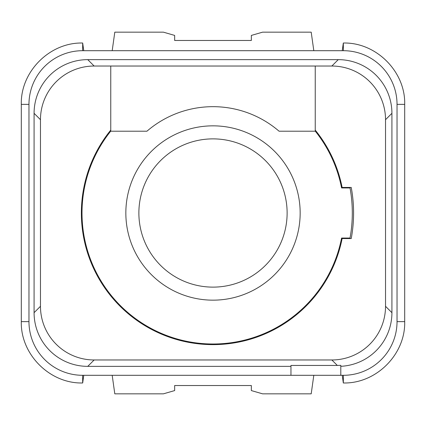 <?xml version="1.0" encoding="UTF-8"?>
<svg xmlns="http://www.w3.org/2000/svg" width="426" height="426" viewBox="0 0 426 426"><rect width="100%" height="100%" fill="white"/><g stroke="black" fill="none" stroke-linecap="round" stroke-linejoin="round"><path stroke-width="0.64" d="M340.8 366.301A53.676 53.676 0 0 0 391.92 312.689L391.92 113.316A53.676 53.676 0 0 0 338.255 59.64L87.756 59.64A53.676 53.676 0 0 0 34.08 113.311L34.08 312.684A53.676 53.676 0 0 0 87.745 366.36L290.958 366.36M342.232 375.306L343.324 382.974L343.356 375.306L82.644 375.306A53.676 53.676 0 0 1 28.968 321.63L28.968 104.37A53.676 53.676 0 0 1 82.644 50.694L343.356 50.694A53.676 53.676 0 0 1 397.032 104.37L397.032 321.63A53.676 53.676 0 0 1 343.356 375.306L340.8 375.306L340.8 365.332L337.328 365.444L331.854 359.97A53.676 53.676 0 0 0 385.53 306.294L385.53 119.706A53.676 53.676 0 0 0 331.854 66.03L315.24 66.03L315.24 131.208L279.067 131.208A101.218 101.218 0 0 0 146.933 131.208L110.76 131.208L110.76 66.03L94.146 66.03A53.676 53.676 0 0 0 40.47 119.706L40.47 306.294A53.676 53.676 0 0 0 94.146 359.97L331.854 359.97M290.958 375.306L290.958 365.444L337.328 365.444M87.751 366.36L94.146 359.97M391.92 312.689L385.53 306.294M110.76 130.09A131.634 131.634 0 0 0 213 344.634A131.634 131.634 0 0 0 342.131 238.56L351.237 238.56A140.58 140.58 0 0 0 351.237 187.44L342.131 187.44A131.634 131.634 0 0 0 315.24 130.09M342.131 238.56A131.634 131.634 0 0 0 342.227 238.049M342.227 187.951A131.634 131.634 0 0 0 342.131 187.44M110.76 131.107A130.995 130.995 0 0 0 200.417 343.388A130.995 130.995 0 0 0 341.577 238.049L350.034 238.049A139.302 139.302 0 0 0 350.034 187.951L341.577 187.951A130.995 130.995 0 0 0 315.24 131.107M82.005 213A130.995 130.995 0 0 0 341.577 238.049M125.84 213A87.16 87.16 0 0 0 213 300.16A87.16 87.16 0 0 0 300.16 213A87.16 87.16 0 0 0 213 125.84A87.16 87.16 0 0 0 125.84 213M110.76 66.03L315.24 66.03M338.249 59.64L331.854 66.03M87.756 59.64L94.146 66.03M34.08 113.311L40.47 119.706M34.08 312.684L40.47 306.294M391.92 113.316L385.53 119.706M138.876 213A74.124 74.124 0 0 1 213 138.876A74.124 74.124 0 0 1 287.124 213A74.124 74.124 0 0 1 213 287.124A74.124 74.124 0 0 1 138.876 213M313.808 50.694L311.204 32.163L262.586 32.163L251.34 35.422L251.34 40.47L174.66 40.47L174.66 35.422L163.414 32.163L114.796 32.163L112.192 50.694M342.232 50.694L343.324 43.026L343.356 50.694L82.644 50.694L82.676 43.026L83.768 50.694M83.768 375.306L82.676 382.974L82.644 375.306M21.3 321.63L21.3 104.37L28.968 104.37L28.968 321.63L21.3 321.63C20.448 354.432 49.906 383.853 82.692 382.974M404.7 104.37L404.7 321.63L397.032 321.63L397.032 104.37L404.7 104.37C405.552 71.568 376.094 42.147 343.308 43.026M82.692 43.026C49.906 42.147 20.448 71.568 21.3 104.37M343.308 382.974C376.094 383.853 405.552 354.432 404.7 321.63M313.808 375.306L311.204 393.837L262.586 393.837L251.34 390.578L251.34 385.53L174.66 385.53L174.66 390.578L163.414 393.837L114.796 393.837L112.192 375.306"/></g></svg>
